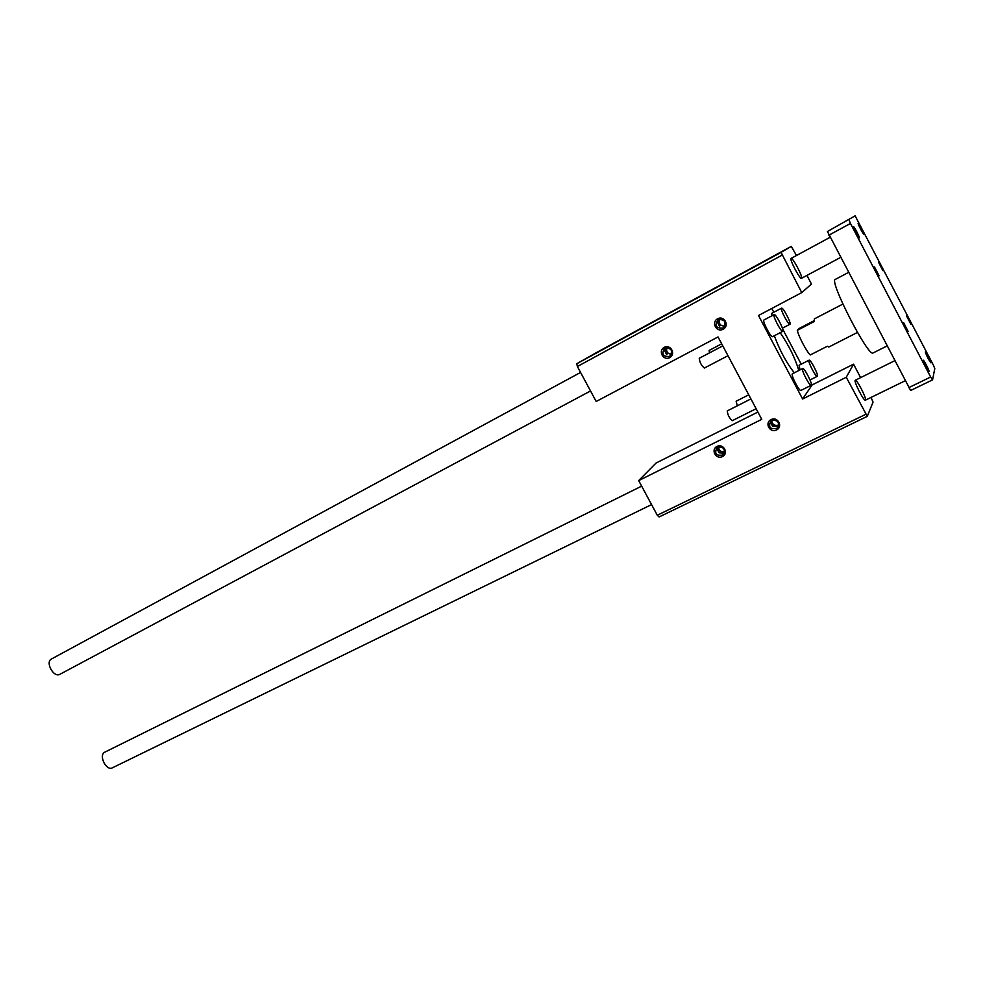 <?xml version="1.0" encoding="UTF-8"?>
<svg xmlns="http://www.w3.org/2000/svg" width="984" height="984" viewBox="0 0 984 984"><rect width="100%" height="100%" fill="white"/><g stroke="black" fill="none" stroke-linecap="round" stroke-linejoin="round"><path stroke-width="1.48" d="M748.75 394.83L736.13 401.238L737.324 405.789M721.69 343.822L709.144 350.439L709.439 352.912M750.915 398.914L727.237 410.918C727.742 415.063 729.439 418.311 732.305 420.672L756.118 408.717M722.785 345.888L699.243 358.274C699.698 362.358 701.408 365.605 704.372 368.041L728 355.704M781.517 308.189L781.567 308.164C782.993 306.934 791.739 323.798 789.918 324.277C788.553 325.519 779.918 308.976 781.517 308.189L771.714 313.355L771.886 315.803M802.563 368.631L802.661 368.557C804.211 367.278 813.141 384.793 811.197 385.285C809.746 386.564 801.074 369.836 802.563 368.631M811.197 385.285L800.914 390.427C799.402 391.743 790.755 375.076 792.304 373.834L802.661 368.557M808.959 360.255L809.045 360.181C810.484 358.988 819.106 375.863 817.286 376.306C815.945 377.524 807.569 361.362 808.959 360.255M800.078 369.861L799.057 365.285L809.045 360.181M774.088 314.646L774.137 314.609C775.675 313.318 784.74 330.808 782.797 331.325C781.321 332.654 772.366 315.507 774.088 314.646M782.797 331.325L772.588 336.651C771.038 338.016 762.108 320.919 763.891 320.021L774.137 314.609M717.607 318.791C724.261 315.151 729.87 325.741 723.154 329.234C716.5 332.838 710.915 322.309 717.607 318.791M718.308 319.603L718.123 319.714C714.384 325.716 716.044 328.484 723.08 328.004C726.782 322.174 725.196 319.382 718.308 319.603M718.627 319.443L717.644 322.58L719.464 326.196L720.054 325.766L718.554 324.523L719.464 319.16M719.759 319.099C718.455 323.613 720.165 325.962 724.851 326.134M771.05 419.602C777.778 416.183 783.338 426.687 776.536 429.959C769.808 433.341 764.273 422.899 771.05 419.602M771.702 420.328L770.927 420.808C768.012 427.093 770.041 429.577 777.016 428.274C780.017 422.64 778.246 419.996 771.702 420.328M771.788 420.291C772.219 424.559 774.556 426.146 778.824 425.039M778.799 425.297C775.97 426.552 773.498 426.195 771.407 424.215L771.124 422.099L770.644 422.751L772.625 426.293L778.516 426.318M717.016 446.416C723.535 443.108 729.021 453.427 722.441 456.588C715.934 459.86 710.46 449.602 717.016 446.416M717.705 447.105L717.004 447.548C714.138 453.624 716.094 456.109 722.883 454.965C725.823 449.467 724.101 446.847 717.705 447.105M718.517 446.798C718.837 450.524 720.891 452.16 724.679 451.693M724.642 452L717.951 450.672L717.717 448.569L717.151 449.159L719.181 452.849L724.298 453.193M664.225 347.364C670.658 343.846 676.205 354.252 669.698 357.635C663.265 361.116 657.742 350.771 664.225 347.364M664.95 348.151L664.778 348.25C661.174 354.08 662.798 356.811 669.649 356.405C673.216 350.734 671.654 347.979 664.95 348.151M665.528 347.881L664.717 350.71L666.549 354.388L667.25 353.896L665.713 352.702L666.537 347.635M666.906 347.598C665.947 351.559 667.484 353.785 671.519 354.277M720.054 325.766L719.427 326.159M667.25 353.896L666.525 354.351M721.887 284.265L711.949 289.702L721.887 284.265M712.33 289.776L702.047 295.397L712.33 289.776M659.366 318.644L649.379 324.105L659.366 318.644M670.645 312.211L660.965 317.5L670.645 312.211M802.612 399L812.132 384.916L853.559 364.178L846.265 377.266L802.612 399L758.504 315.495L801.751 292.592L811.468 284.056L806.929 275.409M771.8 308.459L773.805 312.26M782.723 329.16L801.197 364.178M811.074 382.899L812.132 384.916M798.811 370.501C795.146 358.127 788.934 345.519 780.189 332.69M774.334 335.741C779.709 350.329 786.351 362.678 794.248 372.813M796.474 255.508L791.271 246.381L781.062 252.384L801.751 292.592M801.529 278.288L801.493 278.312C800.017 279.751 789.094 258.841 791.099 258.411C792.587 257.021 803.325 277.5 801.529 278.288M846.265 377.266L867.285 416.355L873.054 402.087L871.024 397.438M860.619 377.635L853.559 364.178M865.514 400.045L865.391 400.18C863.89 401.546 853.288 380.623 855.293 380.267C856.707 378.963 866.719 398.336 865.514 400.045M782.059 255.151L577.387 366.503L596.181 401.484L718.037 336.934L761.751 419.344L638.678 480.598L657.287 515.235L659.083 516.969L867.285 416.355M865.76 414.326L657.287 515.235M638.678 480.598L656.094 463.009L757.889 412.062M791.271 246.381L596.193 352.739L576.772 363.736L577.387 366.503M781.062 252.384L576.772 363.736M60.073 674.212L59.938 674.286C53.751 678.099 44.907 662.06 51.5 658.985L580.572 372.432M651.568 504.583L112.422 767.803C106.137 771.358 98.265 754.913 104.907 752.108L641.654 486.133M842.87 304.081L814.321 318.914L814.334 321.485L797.298 330.329L798.946 328.57L814.162 320.673M797.298 330.329C798.528 336.294 806.683 351.78 810.275 354.953L827.359 346.245L828.786 347.044L857.458 332.432M848.405 272.494L835.293 279.419C828.589 280.182 868.601 357.955 873.115 352.936L886.891 346.036M853.411 226.603L853.423 226.603C853.977 225.963 860.164 237.882 859.339 237.98C858.811 238.632 852.636 226.775 853.411 226.603M925.329 351.964L925.366 351.915C925.882 351.337 931.713 362.801 930.95 362.862C928.638 359.873 926.768 356.245 925.329 351.964M923.201 360.267L923.238 360.206C923.791 359.591 929.855 371.497 929.019 371.571C928.515 372.186 922.771 361.03 923.201 360.267M858.146 223.208L858.146 223.208C858.651 222.605 864.616 234.081 863.854 234.167C863.362 234.782 857.408 223.356 858.146 223.208M882.882 270.625L878.454 262.101L882.882 270.625M879.118 275.84L874.518 266.984L879.118 275.84M908.171 331.473L903.607 322.641L908.171 331.473M910.864 324.228L906.461 315.729L910.864 324.228M933.201 364.781L855.108 215.84L827.433 231.511L910.643 390.488L932.549 379.873L934.8 368.557L933.201 364.781M855.108 215.84L827.433 231.511M848.971 219.789L850.471 223.466L828.872 235.188M850.471 223.466L930.655 377.02L908.687 387.684M930.655 377.02L932.549 379.873M782.428 328.189L789.918 324.277M810.016 379.959L817.286 376.306M723.843 327.426L723.08 328.004M778.184 426.601L777.016 428.274M724.273 453.243L722.883 454.965M665.516 350.919L664.864 351.263L665.516 350.919M830.004 237.341L791.099 258.411M840.533 257.464L801.493 278.312M590.523 390.968L59.938 674.286M894.604 360.784L855.293 380.267M905.083 380.808L865.391 400.18"/></g></svg>
